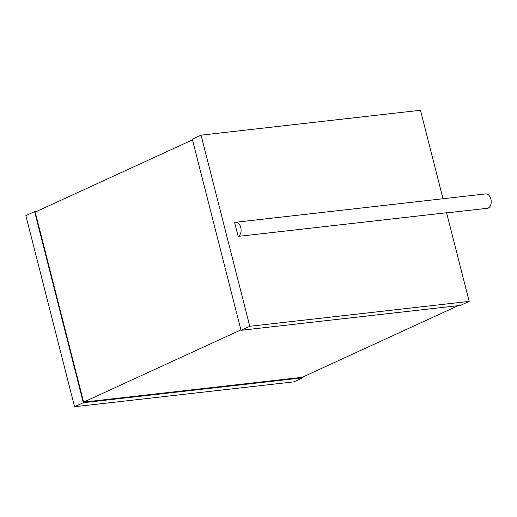 <?xml version="1.0" encoding="UTF-8"?>
<svg xmlns="http://www.w3.org/2000/svg" width="517" height="517" viewBox="0 0 517 517"><rect width="100%" height="100%" fill="white"/><g stroke="black" fill="none" stroke-linecap="round" stroke-linejoin="round"><path stroke-width="0.78" d="M446.617 212.907L487.311 208.293A7.238 4.679 -96.5 0 0 491.15 200.57A7.238 4.679 -96.5 0 0 485.683 193.907L235.571 222.278A7.238 4.679 -96.5 0 0 234.621 222.549L238.156 236.398A7.238 4.679 -96.5 0 0 240.928 228.197A7.238 4.679 -96.5 0 0 235.571 222.278M443.011 198.748L420.457 110.263L201.061 135.157L249.776 326.279L241.019 330.305L460.414 305.411L469.171 301.392L446.578 212.752L238.156 236.398M469.171 301.392L249.776 326.279M201.061 135.157L192.298 139.176L241.019 330.305M192.473 139.868L35.188 212.093L83.625 402.11L240.909 329.885M458.185 305.663L302.141 377.32L83.625 402.11M36.836 211.337L34.613 211.589L83.327 402.711L74.564 406.737L25.85 215.608L34.613 211.589M302.548 377.132L302.723 377.824L83.327 402.711M302.723 377.824L293.96 381.843L74.564 406.737"/></g></svg>
